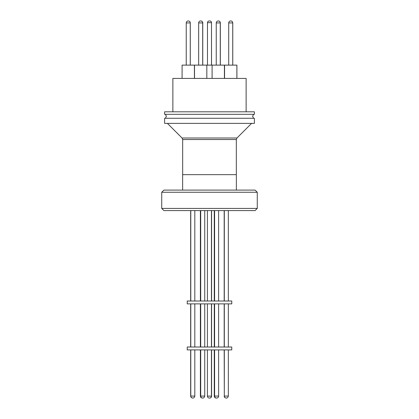 <?xml version="1.0" encoding="UTF-8"?>
<svg xmlns="http://www.w3.org/2000/svg" width="419" height="419" viewBox="0 0 419 419"><rect width="100%" height="100%" fill="white"/><g stroke="black" fill="none" stroke-linecap="round" stroke-linejoin="round"><path stroke-width="0.63" d="M246.131 111.815L246.131 78.411L172.869 78.411L172.869 111.815M164.609 111.815L254.391 111.815L254.391 114.329L164.609 114.329L164.609 111.815M164.609 118.278L254.391 118.278L254.391 123.38L164.609 123.38L164.609 118.278M206.829 78.411L206.829 65.123L194.51 65.123L194.51 78.411M236.908 78.411L236.908 65.123L224.563 65.123L224.563 78.411M224.49 78.411L224.49 65.123L206.829 65.123M194.437 78.411L194.437 65.123L182.092 65.123L182.092 78.411M194.411 78.411L194.411 65.123M232.734 65.123L232.734 22.925L228.711 22.925L228.711 65.123M190.289 65.123L190.289 22.925L186.24 22.925C186.345 21.736 187.005 21.076 188.215 20.95L188.215 20.95M211.495 65.123L211.495 22.673L207.473 22.673C207.578 21.626 208.149 21.05 209.196 20.95L209.772 20.95L209.196 20.95M207.473 65.123L207.473 22.673M211.527 65.123L211.495 22.673C211.396 21.626 210.82 21.05 209.772 20.95M232.76 65.123L232.76 22.925C232.655 21.736 231.995 21.076 230.785 20.95L230.785 20.95M190.263 65.123L190.263 22.925C190.153 21.736 189.493 21.076 188.283 20.95M186.24 65.123L186.24 22.925M200.67 20.95A1.975 1.975 0 0 1 202.681 22.925L198.658 22.925A1.975 1.975 0 0 1 200.67 20.95M230.754 20.95L230.686 20.95A1.975 1.975 0 0 1 232.734 22.925M230.686 20.95A1.975 1.975 0 0 0 228.711 22.925M211.527 22.673C211.422 21.626 210.851 21.05 209.804 20.95L209.516 20.95M200.774 20.95L200.706 20.95A1.975 1.975 0 0 1 202.754 22.925L202.754 65.123M182.637 190.106L182.637 174.665L236.363 174.665L236.363 190.106M257.266 192.263L255.113 190.106L163.887 190.106L161.734 192.263L257.266 192.263L257.266 208.421L161.734 208.421L161.734 192.263M161.734 208.421L163.887 210.579L255.113 210.579L257.266 208.421M224.317 210.579L224.317 301.015M228.339 210.579L228.339 301.015M190.661 210.579L190.661 301.015M200.387 210.579L200.387 301.015M214.591 210.579L214.591 301.015M218.613 210.579L218.613 301.015M207.421 210.579L207.421 301.015M211.443 210.579L211.443 301.015M211.579 210.579L211.579 301.015M187.235 301.015L231.765 301.015L231.765 303.885L187.235 303.885L187.235 301.015M190.661 303.885L190.661 347.016M200.387 303.885L200.387 347.016M224.317 303.885L224.317 347.016M228.339 303.885L228.339 347.016M214.591 303.885L214.591 347.016M218.613 303.885L218.613 347.016M207.421 303.885L207.421 347.016M211.443 303.885L211.443 347.016M211.579 303.885L211.579 347.016M187.235 347.016L231.765 347.016L231.765 349.891L187.235 349.891L187.235 347.016M190.661 349.891L190.661 396.075L194.814 396.075C194.353 398.343 192.499 398.092 192.84 398.05L192.84 398.05M200.387 349.891L200.387 396.075L204.729 396.075C204.263 398.343 202.414 398.092 202.754 398.05L202.754 398.05M224.317 349.891L224.317 396.075L228.339 396.075C227.873 398.343 226.024 398.092 226.36 398.05L226.36 398.05M228.339 349.891L228.339 396.075M214.591 349.891L214.591 396.075A1.975 1.975 0 0 0 216.639 398.05A1.975 1.975 0 0 0 218.613 396.075L218.613 349.891M207.421 349.891L207.421 396.112A1.938 1.938 0 0 0 209.364 398.05L209.636 398.05L209.364 398.05M211.443 349.891L211.443 396.112A1.938 1.938 0 0 1 209.505 398.05M211.579 349.891L211.579 396.112A1.938 1.938 0 0 1 209.636 398.05M214.271 349.891L214.271 396.075A1.975 1.975 0 0 0 216.445 398.045M236.326 174.665L236.326 139.527L182.674 139.527L182.04 138.003L236.96 138.003L251.589 123.38M220.342 65.123L220.342 22.925L216.246 22.925C216.356 21.736 217.016 21.076 218.226 20.95L218.226 20.95M214.271 396.075L218.613 396.075M207.421 396.112L211.579 396.112M224.186 349.891L224.317 396.075C224.422 397.264 225.082 397.924 226.291 398.05L226.291 398.05M253.595 118.278L252.599 116.304L253.595 114.329M165.405 118.278L166.401 116.304L165.405 114.329M236.882 78.411L236.882 65.123M224.416 78.411L224.416 65.123M202.681 65.123L202.681 22.925M220.268 65.123L220.268 22.925C220.164 21.736 219.504 21.076 218.294 20.95L218.299 20.95M220.342 22.925C220.237 21.736 219.577 21.076 218.367 20.95M190.289 22.925C190.184 21.736 189.524 21.076 188.314 20.95M204.729 210.579L204.729 301.015M194.814 210.579L194.814 301.015M204.729 303.885L204.729 347.016M194.814 303.885L194.814 347.016M204.729 349.891L204.729 396.075M194.814 349.891L194.814 396.075M192.771 398.05L192.771 398.05C191.562 397.924 190.902 397.264 190.792 396.075L190.792 349.891M202.681 398.05L202.681 398.05C201.471 397.924 200.811 397.264 200.706 396.075L200.706 349.891M226.16 398.05L226.16 398.05C224.951 397.924 224.291 397.264 224.186 396.075M202.361 398.05L202.361 398.05C201.151 397.924 200.497 397.264 200.387 396.075M192.64 398.05L192.64 398.05C191.431 397.924 190.771 397.264 190.661 396.075M190.792 303.885L190.792 347.016M200.706 303.885L200.706 347.016M224.186 303.885L224.186 347.016M214.271 303.885L214.271 347.016M190.792 210.579L190.792 301.015M224.186 210.579L224.186 301.015M214.271 210.579L214.271 301.015M200.706 210.579L200.706 301.015M182.674 174.665L182.674 139.527M236.326 139.527L236.96 138.003M216.246 65.123L216.246 22.925M198.658 65.123L198.658 22.925M182.04 138.003L167.411 123.38M212.098 78.411L212.098 65.123"/></g></svg>
